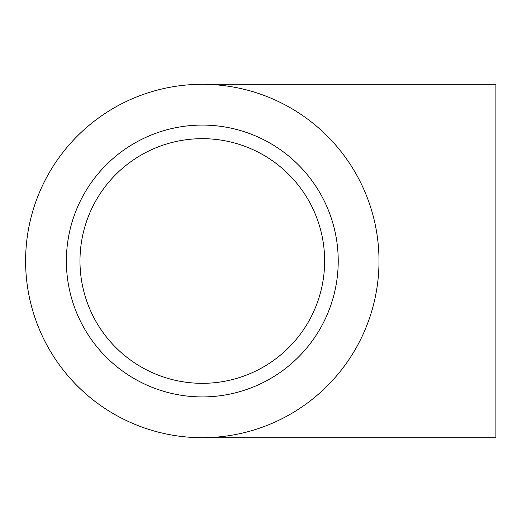<?xml version="1.0" encoding="UTF-8"?>
<svg xmlns="http://www.w3.org/2000/svg" width="522" height="522" viewBox="0 0 522 522"><rect width="100%" height="100%" fill="white"/><g stroke="black" fill="none" stroke-linecap="round" stroke-linejoin="round"><path stroke-width="0.78" d="M79.977 261A122.331 122.331 0 0 0 263.473 366.94A122.331 122.331 0 0 0 263.473 155.06A122.331 122.331 0 0 0 79.977 261M202.308 437.697A176.697 176.697 0 0 0 355.332 172.651A176.697 176.697 0 0 0 49.277 172.651A176.697 176.697 0 0 0 202.308 437.697L495.9 437.697L495.9 84.303L202.308 84.303M66.385 261A135.922 135.922 0 0 0 270.265 378.711A135.922 135.922 0 0 0 270.265 143.289A135.922 135.922 0 0 0 66.385 261"/></g></svg>
